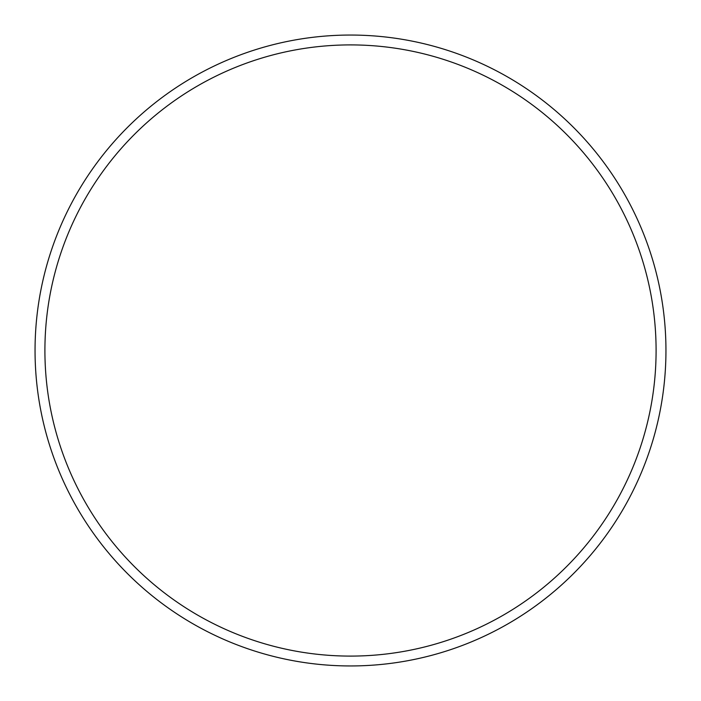 <?xml version="1.0" encoding="UTF-8"?>
<svg xmlns="http://www.w3.org/2000/svg" width="701" height="701" viewBox="0 0 701 701"><rect width="100%" height="100%" fill="white"/><g stroke="black" fill="none" stroke-linecap="round" stroke-linejoin="round"><path stroke-width="1.05" d="M656.092 350.5A305.592 305.592 0 0 0 350.5 44.908A305.592 305.592 0 0 0 44.908 350.5A305.592 305.592 0 0 0 350.5 656.092A305.592 305.592 0 0 0 656.092 350.5M35.05 350.5A315.45 315.45 0 0 1 350.5 35.05A315.45 315.45 0 0 1 665.95 350.5A315.45 315.45 0 0 1 350.5 665.95A315.45 315.45 0 0 1 35.05 350.5"/></g></svg>
